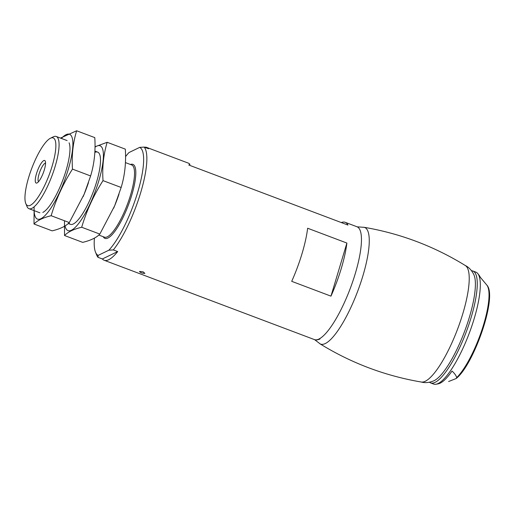 <?xml version="1.0" encoding="UTF-8"?>
<svg xmlns="http://www.w3.org/2000/svg" width="515" height="515" viewBox="0 0 515 515"><rect width="100%" height="100%" fill="white"/><g stroke="black" fill="none" stroke-linecap="round" stroke-linejoin="round"><path stroke-width="0.77" d="M139.655 271.418L139.507 271.572C140.666 272.763 142.462 273.368 144.889 273.394L143.234 271.888L139.655 271.418M98.127 255.382L98.011 257.32L102.369 258.961A60.294 15.495 -69.3 0 0 104.172 260.262A60.294 15.495 -69.3 0 0 108.691 259.734A60.294 15.495 -69.3 0 0 117.69 251.571L113.332 249.923L108.852 250.213L98.127 255.382A57.886 14.877 110.7 0 1 95.52 252.189A57.886 14.877 110.7 0 1 94.419 238.123M98.011 257.32A60.294 15.495 110.7 0 1 96.723 255.131L95.52 252.189M125.551 156.612A57.886 14.877 110.7 0 1 128.982 152.549L139.7 147.374L144.181 147.09L148.545 148.732A60.294 15.495 -69.3 0 0 146.743 147.432A60.294 15.495 -69.3 0 0 144.535 147.219M144.181 147.09A60.294 15.495 110.7 0 1 140.647 192.771A60.294 15.495 110.7 0 1 113.332 249.923M346.891 243.054L307.642 228.242A60.294 15.495 110.7 0 1 291.709 281.338L330.965 296.144A60.294 15.495 -69.3 0 0 346.891 243.054L330.965 296.144M146.743 147.432L188.175 163.068A60.294 15.495 110.7 0 1 189.977 164.369L188.754 165L347.947 225.061A60.294 15.495 -69.3 0 0 345.192 222.313A60.294 15.495 -69.3 0 0 341.31 222.557M139.7 147.374A57.886 14.877 110.7 0 1 137.679 192.327A57.886 14.877 110.7 0 1 108.852 250.213M30.346 205.292A36.179 9.296 110.7 0 1 25.782 203.515A36.179 9.296 110.7 0 1 31.711 168.476A36.179 9.296 110.7 0 1 50.406 138.258A36.179 9.296 110.7 0 1 52.163 166.01A36.179 9.296 110.7 0 1 30.346 205.292M37.054 182.934A12.057 3.096 110.7 0 1 37.518 170.632A12.057 3.096 110.7 0 1 45.281 161.176A12.057 3.096 110.7 0 1 43.305 172.853A12.057 3.096 110.7 0 1 37.074 182.928A12.057 3.096 110.7 0 1 37.054 182.934M50.406 138.258L53.251 136.848A38.586 9.914 110.7 0 1 56.212 136.475A38.586 9.914 110.7 0 1 53.579 171.302A38.586 9.914 110.7 0 1 31.859 208.35A38.586 9.914 110.7 0 1 28.969 208.684A38.586 9.914 110.7 0 1 26.986 206.457L25.782 203.515M102.369 258.961L117.69 251.571M38.554 181.66A9.972 2.562 110.7 0 1 39.9 171.566A9.972 2.562 110.7 0 1 45.558 163.101M472.815 270.98L475.866 272.132A59.811 15.373 110.7 0 1 477.83 273.626L479.143 275.3A58.697 15.083 110.7 0 1 480.205 277.167L486.868 285.13A52.157 13.403 110.7 0 1 487.808 286.784A52.157 13.403 110.7 0 1 481.39 331.506A52.157 13.403 110.7 0 1 456.696 377.617C456.206 375.673 454.648 373.484 452.035 371.058A58.697 15.083 110.7 0 1 438.188 383.836L436.096 384.229A59.811 15.373 110.7 0 1 433.636 384.055L430.585 382.902A59.811 15.373 110.7 0 0 466.081 332.368A59.811 15.373 110.7 0 0 472.815 270.98L471.457 270.658M477.83 273.626A59.811 15.373 110.7 0 1 478.905 275.525A59.811 15.373 110.7 0 1 467.935 336.643A59.811 15.373 110.7 0 1 436.096 384.229M456.696 377.617L456.174 378.512L448.629 381.512M464.923 265.322C468.708 267.085 471.701 270.221 473.89 274.72A58.51 15.038 110.7 0 1 464.459 331.757A58.51 15.038 110.7 0 1 433.862 380.804C429.246 382.735 424.933 383.115 420.922 381.943M363.841 227.25C400.149 233.437 433.971 246.202 465.322 265.534A62.341 16.023 110.7 0 1 457.571 329.156A62.341 16.023 110.7 0 1 421.36 382.04C385.059 375.847 351.23 363.088 319.886 343.75M357.159 226.832L364.279 227.347A62.341 16.023 110.7 0 1 357.61 291.439A62.341 16.023 110.7 0 1 320.279 343.969L314.588 339.649M113.667 208.144A45.339 11.652 -69.3 0 0 114.678 205.749A45.339 11.652 -69.3 0 0 118.617 195.301A45.339 11.652 -69.3 0 0 118.991 194.207M107.178 142.294L125.319 149.138C126.207 162.605 124.817 175.383 121.154 187.473L114.633 205.852L99.833 234.087C96.376 237.698 90.653 240.46 82.677 242.365L64.536 235.522C67.993 231.911 73.709 229.149 81.692 227.244C86.539 210.854 93.646 195.314 103.013 180.63C102.124 167.163 103.515 154.384 107.178 142.294L95.017 146.769M65.077 225.905A45.339 11.652 -69.3 0 0 79.226 222.75A45.339 11.652 -69.3 0 0 98.726 181.119A45.339 11.652 -69.3 0 0 95.011 147.168M64.491 220.729L64.536 235.522M68.875 222.982A38.586 9.914 -69.3 0 0 73.355 223.954A38.586 9.914 -69.3 0 0 93.299 191.715A38.586 9.914 -69.3 0 0 99.62 154.339A38.586 9.914 -69.3 0 0 94.837 152.408M103.013 180.63L121.154 187.473M81.692 227.244L99.833 234.087M83.134 196.627A45.339 11.652 -69.3 0 0 84.151 194.226A45.339 11.652 -69.3 0 0 88.091 183.784A45.339 11.652 -69.3 0 0 88.458 182.683M76.645 130.771L94.786 137.614C95.674 151.088 94.284 163.867 90.621 175.95L84.106 194.329L69.3 222.57C65.843 226.182 60.126 228.937 52.144 230.849L34.009 223.999C37.466 220.388 43.183 217.633 51.159 215.721C56.006 199.331 63.113 183.797 72.48 169.107C71.591 155.639 72.982 142.861 76.645 130.771L60.551 138.059M34.145 210.641A45.339 11.652 -69.3 0 0 47.18 213.159A45.339 11.652 -69.3 0 0 68.192 169.602A45.339 11.652 -69.3 0 0 61.388 138.432M34.125 206.818L34.009 223.999M42.829 212.431A38.586 9.914 -69.3 0 0 62.772 180.199A38.586 9.914 -69.3 0 0 69.094 142.822M72.48 169.107L90.621 175.95M51.159 215.721L69.3 222.57M345.192 222.313L356.972 226.755A60.294 15.495 110.7 0 1 352.859 281.171A60.294 15.495 110.7 0 1 318.92 339.057A60.294 15.495 110.7 0 1 314.401 339.585C315.579 340.228 317.433 340.042 319.95 339.018M130.45 164.485A39.552 10.165 110.7 0 1 131.499 195.97A39.552 10.165 110.7 0 1 107.918 238.046A39.552 10.165 110.7 0 1 103.206 236.7M125.435 162.598L131.666 164.948A38.586 9.914 110.7 0 1 129.033 199.769A38.586 9.914 110.7 0 1 107.313 236.816A38.586 9.914 110.7 0 1 104.423 237.157L98.816 235.04M104.172 260.262L314.401 339.585M28.969 208.684L39.867 212.798M68.283 223.523L70.401 224.321M56.212 136.475L67.117 140.589M94.902 151.075L97.644 152.112M486.868 285.13C497.805 296.337 473.819 364.774 456.174 378.519M429.356 382.246L430.585 382.902M118.617 195.301L118.785 194.831M88.091 183.784L88.252 183.308"/></g></svg>

